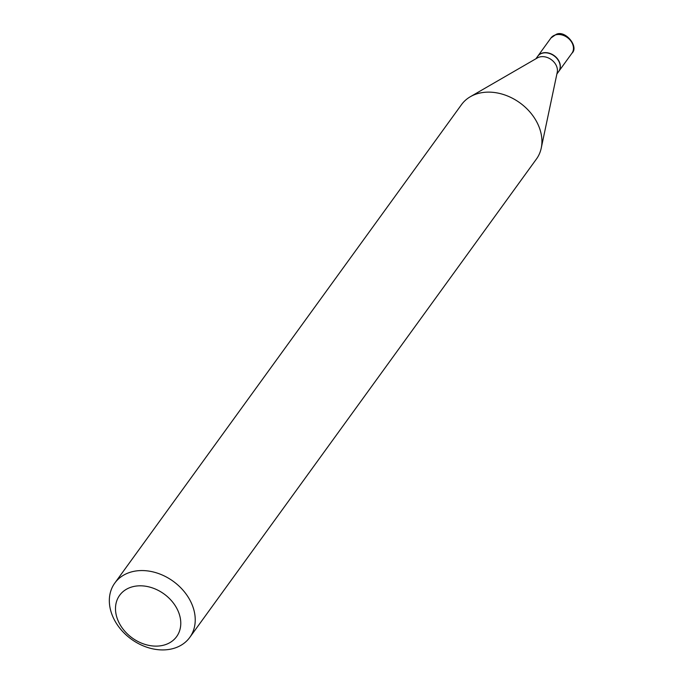 <?xml version="1.0" encoding="UTF-8"?>
<svg xmlns="http://www.w3.org/2000/svg" width="683" height="683" viewBox="0 0 683 683"><rect width="100%" height="100%" fill="white"/><g stroke="black" fill="none" stroke-linecap="round" stroke-linejoin="round"><path stroke-width="1.02" d="M558.745 71.433A12.96 10.006 -144.1 0 0 558.814 71.339A12.96 10.006 -144.1 0 0 556.722 57.901A12.96 10.006 -144.1 0 0 542.217 53.078A12.96 10.006 -144.1 0 0 537.82 56.126A12.96 10.006 -144.1 0 0 537.752 56.219M556.893 73.986L558.677 71.527A12.96 10.006 -144.1 0 0 558.54 60.77A12.96 10.006 -144.1 0 0 548.048 53.112A12.96 10.006 -144.1 0 0 537.683 56.313L535.899 58.781M189.772 637.41L536.471 158.977A46.29 35.721 -144.1 0 0 541.243 148.091L557.243 72.296A12.96 10.006 -144.1 0 0 555.774 64.578A12.96 10.006 -144.1 0 0 537.393 57.91L470.348 96.713A46.29 35.721 -144.1 0 0 461.495 104.644L114.795 583.077A46.29 35.721 -144.1 0 0 115.273 621.513A46.29 35.721 -144.1 0 0 152.761 648.85A46.29 35.721 -144.1 0 0 189.772 637.41A46.29 35.721 -144.1 0 0 189.293 598.974A46.29 35.721 -144.1 0 0 151.805 571.628A46.29 35.721 -144.1 0 0 114.795 583.077M120.003 624.527A35.183 27.149 -144.1 0 0 164.697 644.88A35.183 27.149 -144.1 0 0 176.265 607.4A35.183 27.149 -144.1 0 0 131.571 587.047A35.183 27.149 -144.1 0 0 120.003 624.527M541.243 148.091A46.29 35.721 -144.1 0 0 535.993 120.541A46.29 35.721 -144.1 0 0 470.348 96.713M550.95 38L556.013 34.457C565.114 29.454 579.321 46.768 571.944 53.214A12.96 10.006 -144.1 0 0 569.853 39.776A12.96 10.006 -144.1 0 0 555.347 34.953A12.96 10.006 -144.1 0 0 550.95 38L537.82 56.126M571.944 53.214L558.814 71.339"/></g></svg>

